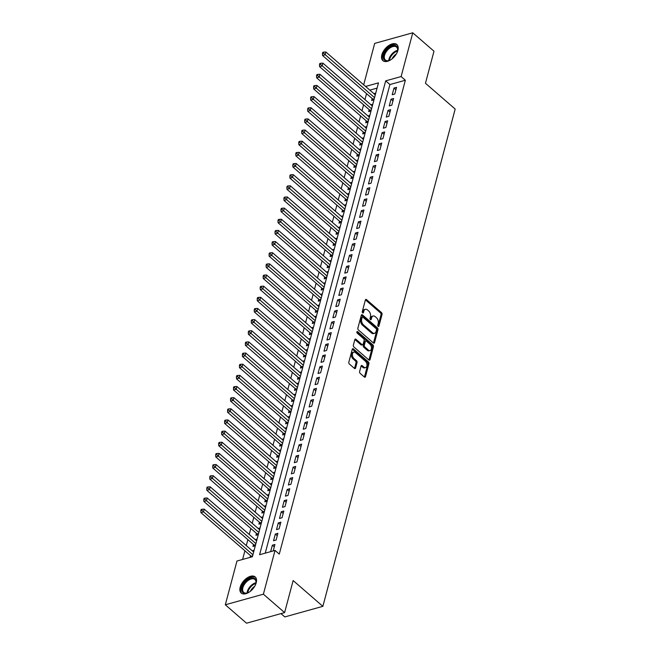 <?xml version="1.0" encoding="UTF-8"?>
<svg xmlns="http://www.w3.org/2000/svg" width="656" height="656" viewBox="0 0 656 656"><rect width="100%" height="100%" fill="white"/><g stroke="black" fill="none" stroke-linecap="round" stroke-linejoin="round"><path stroke-width="0.98" d="M378.168 326.319A0.943 0.582 74.4 0 0 378.955 326.057L382.046 314.429A1.345 0.836 74.4 0 0 381.505 312.617L366.507 299.595A1.345 0.836 74.4 0 0 365.851 299.398A1.345 0.836 74.4 0 0 365.376 299.972L362.284 311.6A0.943 0.582 74.4 0 0 363.449 312.609L363.85 311.108A4.289 2.681 74.4 0 1 365.367 309.288A4.289 2.681 74.4 0 1 367.45 309.919L368.705 311.001A4.289 2.681 74.4 0 1 370.435 316.815L370.033 318.324A0.943 0.582 74.4 0 0 371.206 319.333L371.608 317.832A4.289 2.681 74.4 0 1 373.116 316.012A4.289 2.681 74.4 0 1 375.199 316.643L376.454 317.725A4.289 2.681 74.4 0 1 378.184 323.539L377.79 325.048A0.943 0.582 74.4 0 0 378.168 326.319M240.178 587.227A10.66 6.06 130.9 0 1 246.959 578.018A10.66 6.06 130.9 0 1 255.192 576.944A10.66 6.06 130.9 0 1 256.234 582.758A10.66 6.06 130.9 0 1 249.452 591.966A10.66 6.06 130.9 0 1 241.219 593.049A10.66 6.06 130.9 0 1 240.178 587.227M381.841 54.825A10.66 6.06 130.9 0 1 388.623 45.625A10.66 6.06 130.9 0 1 396.855 44.542A10.66 6.06 130.9 0 1 397.897 50.356A10.66 6.06 130.9 0 1 391.115 59.565A10.66 6.06 130.9 0 1 382.883 60.647A10.66 6.06 130.9 0 1 381.841 54.825M359.619 371.55A1.345 0.836 74.4 0 0 360.16 373.371L364.367 377.02A1.345 0.836 74.4 0 0 365.023 377.216A1.345 0.836 74.4 0 0 365.49 376.651L368.926 363.736A1.345 0.836 74.4 0 0 368.385 361.915L353.387 348.902A1.345 0.836 74.4 0 0 352.731 348.705A1.345 0.836 74.4 0 0 352.264 349.271L348.828 362.186A1.345 0.836 74.4 0 0 349.369 364.006L354.453 368.418A1.345 0.836 74.4 0 0 355.101 368.615A1.345 0.836 74.4 0 0 355.577 368.049L357.044 362.522A1.345 0.836 74.4 0 0 356.503 360.702L353.986 358.512A3.592 2.239 74.4 0 1 352.403 354.871A3.592 2.239 74.4 0 1 353.797 352.133A3.592 2.239 74.4 0 1 355.544 352.657L365.417 361.226A3.592 2.239 74.4 0 1 366.999 364.867A3.592 2.239 74.4 0 1 365.597 367.614A3.592 2.239 74.4 0 1 363.859 367.081L362.21 365.654A1.345 0.836 74.4 0 0 361.563 365.458A1.345 0.836 74.4 0 0 361.087 366.023L359.619 371.55M363.678 84.788L374.691 43.394L412.763 32.8L433.985 51.217L425.457 83.271L455.174 109.052L322.859 606.333L293.142 580.552L284.614 612.606L263.384 594.188L225.311 604.783L236.964 561.019L252.396 556.731L378.479 82.861L365.589 86.453M412.763 32.8L401.119 76.563L385.679 80.86L259.596 554.722L275.028 550.425L263.384 594.188M275.028 550.425L279.276 554.107L405.359 80.245L401.119 76.563M373.428 342.981A1.345 0.836 74.4 0 0 374.076 343.178A1.345 0.836 74.4 0 0 374.551 342.612L377.987 329.697A1.345 0.836 74.4 0 0 377.446 327.877L362.44 314.864A1.345 0.836 74.4 0 0 361.792 314.667A1.345 0.836 74.4 0 0 361.317 315.241L357.881 328.156A1.345 0.836 74.4 0 0 358.422 329.968L373.428 342.981M373.461 346.712L370.025 359.627A1.345 0.836 74.4 0 1 369.549 360.201A1.345 0.836 74.4 0 1 368.893 360.005L353.896 346.991A1.345 0.836 74.4 0 1 353.354 345.171L354.822 339.644A1.345 0.836 74.4 0 1 355.298 339.07A1.345 0.836 74.4 0 1 355.946 339.275L362.03 344.548A1.345 0.836 74.4 0 0 362.686 344.744A1.345 0.836 74.4 0 0 363.153 344.179L364.129 340.513A1.345 0.836 74.4 0 0 363.588 338.693L357.258 333.199A0.943 0.582 74.4 0 1 357.668 331.665L372.92 344.9A1.345 0.836 74.4 0 1 373.461 346.712L372.428 346.999L368.992 359.914L370.025 359.627M250.518 555.657L250.059 557.379M253.487 544.513L252.97 546.464L255.299 545.817M256.455 533.361L255.93 535.312L258.267 534.665M259.423 522.209L258.899 524.16L261.227 523.513M262.384 511.065L261.867 513.017L264.196 512.361M265.352 499.913L264.835 501.865L267.164 501.217M268.32 488.761L267.804 490.713L270.133 490.065M271.289 477.609L270.764 479.561L273.101 478.913M274.249 466.465L273.732 468.417L276.061 467.769M277.217 455.313L276.701 457.265L279.03 456.617M280.186 444.161L279.669 446.113L281.998 445.465M283.154 433.017L282.638 434.961L284.966 434.313M286.123 421.865L285.598 423.817L287.935 423.169M289.083 410.713L288.566 412.665L290.895 412.017M292.051 399.561L291.535 401.513L293.863 400.865M295.02 388.418L294.503 390.369L296.832 389.713M297.988 377.266L297.471 379.217L299.8 378.569M300.956 366.114L300.432 368.065L302.769 367.417M303.917 354.962L303.4 356.913L305.729 356.265M306.885 343.818L306.368 345.769L308.697 345.122M309.853 332.666L309.337 334.617L311.666 333.97M312.822 321.514L312.305 323.465L314.634 322.818M315.79 310.37L315.265 312.313L317.602 311.666M318.75 299.218L318.234 301.17L320.563 300.522M321.719 288.066L321.202 290.018L323.531 289.37M324.687 276.914L324.171 278.866L326.499 278.218M327.656 265.77L327.131 267.722L329.468 267.066M330.624 254.618L330.099 256.57L332.436 255.922M333.584 243.466L333.068 245.418L335.396 244.77M336.553 232.314L336.036 234.266L338.365 233.618M339.521 221.17L339.004 223.122L341.333 222.474M342.489 210.018L341.965 211.97L344.302 211.322M345.458 198.866L344.933 200.818L347.27 200.17M348.418 187.723L347.901 189.674L350.23 189.018M351.386 176.571L350.87 178.522L353.199 177.874M354.355 165.419L353.838 167.37L356.167 166.722M357.323 154.267L356.798 156.218L359.135 155.57M360.292 143.123L359.767 145.074L362.104 144.418M363.252 131.971L362.735 133.922L365.064 133.275M366.22 120.819L365.704 122.77L368.032 122.123M369.189 109.667L368.672 111.618L371.001 110.971M394.789 94.029L396.568 87.338L393.994 88.052L392.214 94.743L394.789 94.029M391.821 105.181L393.6 98.49L391.025 99.204L389.246 105.895L391.821 105.181M388.852 116.325L390.632 109.642L388.065 110.356L386.277 117.047L388.852 116.325M385.884 127.477L387.663 120.786L385.097 121.508L383.317 128.191L385.884 127.477M382.924 138.629L384.703 131.938L382.128 132.651L380.349 139.343L382.924 138.629M379.955 149.781L381.735 143.09L379.16 143.803L377.38 150.495L379.955 149.781M376.987 160.925L378.766 154.234L376.191 154.955L374.412 161.647L376.987 160.925M374.018 172.077L375.798 165.386L373.231 166.107L371.452 172.79L374.018 172.077M371.05 183.229L372.829 176.538L370.263 177.251L368.483 183.942L371.05 183.229M368.09 194.373L369.869 187.69L367.294 188.403L365.515 195.094L368.09 194.373M365.121 205.525L366.901 198.834L364.326 199.555L362.547 206.246L365.121 205.525M362.153 216.677L363.932 209.986L361.358 210.699L359.578 217.39L362.153 216.677M359.185 227.829L360.964 221.138L358.397 221.851L356.618 228.542L359.185 227.829M356.216 238.973L358.004 232.29L355.429 233.003L353.65 239.694L356.216 238.973M353.256 250.125L355.035 243.433L352.461 244.155L350.681 250.838L353.256 250.125M350.288 261.277L352.067 254.585L349.492 255.299L347.713 261.99L350.288 261.277M347.319 272.429L349.099 265.737L346.524 266.451L344.744 273.142L347.319 272.429M344.351 283.572L346.13 276.881L343.564 277.603L341.784 284.294L344.351 283.572M341.382 294.724L343.17 288.033L340.595 288.747L338.816 295.438L341.382 294.724M338.422 305.876L340.202 299.185L337.627 299.899L335.847 306.59L338.422 305.876M335.454 317.02L337.233 310.337L334.658 311.051L332.879 317.742L335.454 317.02M332.485 328.172L334.265 321.481L331.69 322.203L329.911 328.894L332.485 328.172M329.517 339.324L331.296 332.633L328.73 333.346L326.95 340.038L329.517 339.324M326.549 350.476L328.336 343.785L325.761 344.498L323.982 351.19L326.549 350.476M323.588 361.62L325.368 354.937L322.793 355.65L321.014 362.342L323.588 361.62M320.62 372.772L322.399 366.081L319.825 366.802L318.045 373.485L320.62 372.772M317.652 383.924L319.431 377.233L316.856 377.946L315.077 384.637L317.652 383.924M314.683 395.076L316.463 388.385L313.896 389.098L312.117 395.789L314.683 395.076M311.723 406.22L313.502 399.529L310.928 400.25L309.148 406.941L311.723 406.22M308.755 417.372L310.534 410.681L307.959 411.394L306.18 418.085L308.755 417.372M305.786 428.524L307.566 421.833L304.991 422.546L303.211 429.237L305.786 428.524M302.818 439.668L304.597 432.985L302.031 433.698L300.243 440.389L302.818 439.668M299.849 450.82L301.629 444.128L299.062 444.85L297.283 451.533L299.849 450.82M296.889 461.972L298.669 455.28L296.094 455.994L294.314 462.685L296.889 461.972M293.921 473.124L295.7 466.432L293.125 467.146L291.346 473.837L293.921 473.124M290.952 484.267L292.732 477.584L290.157 478.298L288.378 484.989L290.952 484.267M287.984 495.419L289.763 488.728L287.197 489.45L285.409 496.133L287.984 495.419M285.016 506.571L286.795 499.88L284.228 500.594L282.449 507.285L285.016 506.571M282.055 517.723L283.835 511.032L281.26 511.746L279.481 518.437L282.055 517.723M279.087 528.867L280.866 522.176L278.292 522.898L276.512 529.589L279.087 528.867M276.119 540.019L277.898 533.328L275.323 534.041L273.544 540.733L276.119 540.019M405.359 80.245L389.926 84.542L265.237 553.156M273.216 550.933L274.93 544.48L272.363 545.193L270.641 551.647M366.54 93.652L364.957 99.622M363.58 104.804L361.989 110.774M360.611 115.948L359.021 121.918M357.643 127.1L356.052 133.07M354.675 138.252L353.084 144.222M351.706 149.404L350.124 155.365M348.746 160.548L347.155 166.517M345.778 171.7L344.187 177.669M342.809 182.852L341.218 188.821M339.841 194.004L338.258 199.965M336.872 205.148L335.29 211.117M333.912 216.3L332.321 222.269M330.944 227.452L329.353 233.413M327.975 238.595L326.385 244.565M325.007 249.747L323.424 255.717M322.039 260.899L320.456 266.869M319.078 272.051L317.488 278.013M316.11 283.195L314.519 289.165M313.142 294.347L311.551 300.317M310.173 305.499L308.591 311.469M307.205 316.651L305.622 322.613M304.245 327.795L302.654 333.765M301.276 338.947L299.685 344.917M298.308 350.099L296.717 356.06M295.339 361.243L293.757 367.212M292.371 372.395L290.788 378.364M289.411 383.547L287.82 389.516M286.442 394.699L284.852 400.66M283.474 405.843L281.883 411.812M280.506 416.995L278.923 422.964M277.537 428.147L275.955 434.116M274.577 439.299L272.986 445.26M271.609 450.442L270.018 456.412M268.64 461.594L267.049 467.564M265.672 472.746L264.089 478.708M262.703 483.89L261.121 489.86M259.743 495.042L258.152 501.012M256.775 506.194L255.184 512.164M253.806 517.346L252.216 523.308M250.838 528.49L249.255 534.46M247.878 539.642L246.287 545.612M244.909 550.794L242.605 559.453M377.085 88.117L369.836 90.134M372.157 98.523L371.632 100.475L373.969 99.827M373.895 93.652L375.749 93.136M370.927 104.796L372.78 104.279M367.959 115.948L369.812 115.431M364.99 127.1L366.843 126.583M362.022 138.252L363.883 137.735M359.062 149.396L360.915 148.879M356.093 160.548L357.946 160.031M353.125 171.7L354.978 171.183M350.156 182.852L352.01 182.335M347.188 193.996L349.049 193.479M344.228 205.148L346.081 204.631M341.259 216.3L343.113 215.783M338.291 227.443L340.144 226.927M335.323 238.595L337.176 238.079M332.354 249.747L334.216 249.231M329.394 260.899L331.247 260.383M326.426 272.043L328.279 271.527M323.457 283.195L325.31 282.679M320.489 294.347L322.342 293.831M317.52 305.491L319.382 304.983M314.56 316.643L316.413 316.126M311.592 327.795L313.445 327.278M308.623 338.947L310.477 338.43M305.655 350.091L307.508 349.574M302.695 361.243L304.548 360.726M299.726 372.395L301.58 371.878M296.758 383.547L298.611 383.03M293.79 394.691L295.643 394.174M290.821 405.843L292.683 405.326M287.861 416.995L289.714 416.478M284.893 428.138L286.746 427.63M281.924 439.29L283.777 438.774M278.956 450.442L280.809 449.926M275.987 461.594L277.849 461.078M273.027 472.738L274.88 472.222M270.059 483.89L271.912 483.374M267.09 495.042L268.944 494.526M264.122 506.194L265.975 505.678M261.154 517.338L263.015 516.821M258.193 528.49L260.047 527.973M255.225 539.642L257.078 539.125M252.257 550.786L254.11 550.269M280.973 613.614L284.794 616.927L322.859 606.333M284.614 612.606L246.541 623.2L225.311 604.783M389.926 84.542L385.679 80.86M393.994 88.052L395.929 89.733M391.025 99.204L392.96 100.885M388.065 110.356L390 112.037M385.097 121.508L387.032 123.18M382.128 132.651L384.063 134.332M379.16 143.803L381.095 145.484M376.191 154.955L378.127 156.636M373.231 166.107L375.166 167.78M370.263 177.251L372.198 178.932M367.294 188.403L369.23 190.084M364.326 199.555L366.261 201.228M361.358 210.699L363.293 212.38M358.397 221.851L360.333 223.532M355.429 233.003L357.364 234.684M352.461 244.155L354.396 245.828M349.492 255.299L351.427 256.98M346.524 266.451L348.459 268.132M343.564 277.603L345.499 279.276M340.595 288.747L342.53 290.428M337.627 299.899L339.562 301.58M334.658 311.051L336.594 312.732M331.69 322.203L333.625 323.875M328.73 333.346L330.665 335.027M325.761 344.498L327.697 346.179M322.793 355.65L324.728 357.331M319.825 366.802L321.76 368.475M316.856 377.946L318.791 379.627M313.896 389.098L315.831 390.779M310.928 400.25L312.863 401.923M307.959 411.394L309.894 413.075M304.991 422.546L306.926 424.227M302.031 433.698L303.966 435.379M299.062 444.85L300.997 446.523M296.094 455.994L298.029 457.675M293.125 467.146L295.061 468.827M290.157 478.298L292.092 479.979M287.197 489.45L289.132 491.123M284.228 500.594L286.164 502.275M281.26 511.746L283.195 513.427M278.292 522.898L280.227 524.57M275.323 534.041L277.258 535.722M272.363 545.193L274.298 546.874M373.116 316.012L372.091 316.299A4.289 2.681 74.4 0 0 370.574 318.119L371.608 317.832M370.238 319.39L370.574 318.119M365.367 309.288L364.342 309.575A4.289 2.681 74.4 0 0 362.825 311.395L363.85 311.108M362.489 312.666L362.825 311.395M377.987 326.114L381.021 314.716A1.345 0.836 74.4 0 0 380.48 312.904L365.474 299.882A1.345 0.836 74.4 0 0 365.425 299.841M373.477 343.031A1.345 0.836 74.4 0 0 373.518 342.899L376.954 329.984A1.345 0.836 74.4 0 0 376.413 328.164L361.415 315.151A1.345 0.836 74.4 0 0 361.358 315.11M376.503 329.886A0.943 0.582 74.4 0 0 376.118 328.615L362.948 317.192A0.943 0.582 74.4 0 0 362.161 317.455L361.743 319.037A4.289 2.681 74.4 0 0 363.473 324.859L372.477 332.666A4.289 2.681 74.4 0 0 374.56 333.297A4.289 2.681 74.4 0 0 376.077 331.477L376.503 329.886M362.497 317.053L361.464 317.34A0.943 0.582 74.4 0 0 361.136 317.742L362.161 317.455M374.56 333.297L373.535 333.584A4.289 2.681 74.4 0 1 371.452 332.953L362.448 325.146A4.289 2.681 74.4 0 1 360.71 319.324L361.136 317.742M362.686 344.744L361.653 345.031A1.345 0.836 74.4 0 1 361.005 344.835L354.921 339.562A1.345 0.836 74.4 0 0 354.863 339.513M356.848 332.133L371.886 345.187L372.92 344.9M368.344 350.025A3.592 2.239 74.4 0 0 370.091 350.558A3.592 2.239 74.4 0 0 371.485 347.819A3.592 2.239 74.4 0 0 369.902 344.17L366.425 341.153A1.345 0.836 74.4 0 0 365.769 340.956A1.345 0.836 74.4 0 0 365.302 341.522L364.326 345.187A1.345 0.836 74.4 0 0 364.867 347.008L368.344 350.025L367.319 350.312A3.592 2.239 74.4 0 0 369.057 350.845L370.091 350.558M365.769 340.956L364.744 341.243A1.345 0.836 74.4 0 0 364.269 341.809L365.302 341.522M367.319 350.312L363.834 347.295A1.345 0.836 74.4 0 1 363.293 345.474L364.269 341.809M372.428 346.999A1.345 0.836 74.4 0 0 371.886 345.187M365.597 367.614L364.572 367.893A3.592 2.239 74.4 0 1 362.834 367.368L361.185 365.941A1.345 0.836 74.4 0 0 361.128 365.892M353.797 352.133L352.772 352.411A3.592 2.239 74.4 0 0 351.37 355.158A3.592 2.239 74.4 0 0 352.953 358.799L353.986 358.512M354.502 368.459A1.345 0.836 74.4 0 0 354.543 368.328L356.019 362.801A1.345 0.836 74.4 0 0 355.478 360.989L352.953 358.799M364.424 377.061A1.345 0.836 74.4 0 0 364.465 376.938L367.901 364.023A1.345 0.836 74.4 0 0 367.36 362.202L352.354 349.189A1.345 0.836 74.4 0 0 352.305 349.148M375.289 94.858L325.884 52.004L325.138 54.784L322.572 55.506L372.838 99.113A1.369 0.853 -105.6 0 1 373.133 99.466L373.436 99.966M323.49 53.21L323.785 52.095L322.752 52.382L322.457 53.497L323.49 53.21L374.543 97.646M323.785 52.095L325.884 52.004M322.572 55.506L322.457 53.497M391.361 59.393A9.225 5.248 130.9 0 1 388.918 60.59A9.225 5.248 130.9 0 1 383.604 55.112A9.225 5.248 130.9 0 1 392.206 45.756A9.225 5.248 130.9 0 1 397.659 50.528A9.225 5.248 130.9 0 1 397.495 51.25A9.225 5.248 130.9 0 1 396.814 53.111M397.602 50.815A8.544 4.854 -49.1 0 0 396.568 47.101A8.544 4.854 -49.1 0 0 389.976 47.962A8.544 4.854 -49.1 0 0 384.539 55.342A8.544 4.854 -49.1 0 0 385.375 59.999A8.544 4.854 -49.1 0 0 389.205 60.491M392.124 58.81A6.724 3.829 130.9 0 1 396.347 53.948M397.339 45.059A10.594 6.027 -49.1 0 0 389.18 46.346A10.594 6.027 -49.1 0 0 382.571 55.399A10.594 6.027 -49.1 0 0 383.465 61.057M249.698 591.794A9.225 5.248 130.9 0 1 247.263 592.991A9.225 5.248 130.9 0 1 241.662 589.58A9.225 5.248 130.9 0 1 247.148 580.027A9.225 5.248 130.9 0 1 255.996 582.93A9.225 5.248 130.9 0 1 255.151 585.505M255.938 583.217A8.544 4.854 -49.1 0 0 254.905 579.502A8.544 4.854 -49.1 0 0 247.706 580.814A8.544 4.854 -49.1 0 0 243.712 592.401A8.544 4.854 -49.1 0 0 247.542 592.893M250.461 591.212A6.724 3.829 130.9 0 1 253.839 586.931A6.724 3.829 130.9 0 1 254.684 586.349M255.684 577.46A10.594 6.027 -49.1 0 0 246.894 579.207A10.594 6.027 -49.1 0 0 241.81 593.459M372.321 106.01L322.916 63.148L322.17 65.936L319.603 66.658L369.869 110.257A1.369 0.853 -105.6 0 1 370.164 110.618L370.476 111.118M320.522 64.362L320.817 63.247L319.792 63.534L319.488 64.649L320.522 64.362L371.575 108.798M320.817 63.247L322.916 63.148M319.603 66.658L319.488 64.649M369.353 117.162L319.948 74.3L319.21 77.088L316.635 77.802L366.901 121.409A1.369 0.853 -105.6 0 1 367.196 121.762L367.508 122.27M317.553 75.506L317.848 74.39L316.823 74.677L316.528 75.793L317.553 75.506L368.615 119.95M317.848 74.39L319.948 74.3M316.635 77.802L316.528 75.793M366.384 128.305L316.979 85.452L316.241 88.24L313.666 88.954L363.932 132.561A1.369 0.853 -105.6 0 1 364.228 132.914L364.539 133.422M314.585 86.658L314.88 85.542L313.855 85.829L313.56 86.945L314.585 86.658L365.646 131.093M314.88 85.542L316.979 85.452M313.666 88.954L313.56 86.945M363.424 139.457L314.011 96.596L313.273 99.384L310.698 100.106L360.964 143.713A1.369 0.853 -105.6 0 1 361.259 144.066L361.571 144.566M311.616 97.81L311.92 96.694L310.887 96.981L310.591 98.097L311.616 97.81L362.678 142.245M311.92 96.694L314.011 96.596M310.698 100.106L310.591 98.097M360.456 150.609L311.051 107.748L310.304 110.536L307.738 111.249L358.004 154.857A1.369 0.853 -105.6 0 1 358.299 155.218L358.602 155.718M308.656 108.962L308.951 107.846L307.918 108.125L307.623 109.24L308.656 108.962L359.709 153.397M308.951 107.846L311.051 107.748M307.738 111.249L307.623 109.24M357.487 161.761L308.082 118.9L307.336 121.688L304.769 122.401L355.035 166.009A1.369 0.853 -105.6 0 1 355.331 166.362L355.642 166.87M305.688 120.105L305.983 118.99L304.958 119.277L304.655 120.392L305.688 120.105L356.749 164.549M305.983 118.99L308.082 118.9M304.769 122.401L304.655 120.392M354.519 172.905L305.114 130.052L304.376 132.84L301.801 133.553L352.067 177.161A1.369 0.853 -105.6 0 1 352.362 177.514L352.674 178.022M302.719 131.257L303.015 130.142L301.99 130.429L301.694 131.544L302.719 131.257L353.781 175.693M303.015 130.142L305.114 130.052M301.801 133.553L301.694 131.544M351.55 184.057L302.145 141.196L301.407 143.984L298.833 144.705L349.099 188.305A1.369 0.853 -105.6 0 1 349.394 188.666L349.705 189.166M299.751 142.409L300.046 141.294L299.021 141.581L298.726 142.696L299.751 142.409L350.812 186.845M300.046 141.294L302.145 141.196M298.833 144.705L298.726 142.696M348.59 195.209L299.185 152.348L298.439 155.136L295.864 155.849L346.13 199.457A1.369 0.853 -105.6 0 1 346.425 199.818L346.737 200.318M296.783 153.553L297.086 152.438L296.053 152.725L295.758 153.84L296.783 153.553L347.844 197.997M297.086 152.438L299.185 152.348M295.864 155.849L295.758 153.84M345.622 206.361L296.217 163.5L295.471 166.288L292.904 167.001L343.17 210.609A1.369 0.853 -105.6 0 1 343.465 210.961L343.777 211.47M293.822 164.705L294.118 163.59L293.084 163.877L292.789 164.992L293.822 164.705L344.876 209.149M294.118 163.59L296.217 163.5M292.904 167.001L292.789 164.992M342.653 217.505L293.248 174.652L292.502 177.432L289.936 178.153L340.202 221.761A1.369 0.853 -105.6 0 1 340.497 222.113L340.808 222.614M290.854 175.857L291.149 174.742L290.124 175.029L289.821 176.144L290.854 175.857L341.915 220.293M291.149 174.742L293.248 174.652M289.936 178.153L289.821 176.144M339.685 228.657L290.28 185.796L289.542 188.584L286.967 189.297L337.233 232.905A1.369 0.853 -105.6 0 1 337.528 233.265L337.84 233.766M287.886 187.009L288.181 185.894L287.156 186.181L286.861 187.296L287.886 187.009L338.947 231.445M288.181 185.894L290.28 185.796M286.967 189.297L286.861 187.296M336.717 239.809L287.312 196.948L286.574 199.736L283.999 200.449L334.265 244.057A1.369 0.853 -105.6 0 1 334.56 244.409L334.872 244.918M284.917 198.153L285.212 197.038L284.187 197.325L283.892 198.44L284.917 198.153L335.979 242.597M285.212 197.038L287.312 196.948M283.999 200.449L283.892 198.44M333.756 250.953L284.351 208.1L283.605 210.888L281.03 211.601L331.296 255.209A1.369 0.853 -105.6 0 1 331.592 255.561L331.903 256.07M281.957 209.305L282.252 208.19L281.219 208.477L280.924 209.592L281.957 209.305L333.01 253.741M282.252 208.19L284.351 208.1M281.03 211.601L280.924 209.592M330.788 262.105L281.383 219.243L280.637 222.031L278.07 222.753L328.336 266.352A1.369 0.853 -105.6 0 1 328.631 266.713L328.943 267.213M278.989 220.457L279.284 219.342L278.251 219.629L277.955 220.744L278.989 220.457L330.042 264.893M279.284 219.342L281.383 219.243M278.07 222.753L277.955 220.744M327.82 273.257L278.415 230.395L277.677 233.183L275.102 233.897L325.368 277.504A1.369 0.853 -105.6 0 1 325.663 277.865L325.975 278.365M276.02 231.609L276.315 230.494L275.29 230.773L274.987 231.888L276.02 231.609L327.082 276.045M276.315 230.494L278.415 230.395M275.102 233.897L274.987 231.888M324.851 284.409L275.446 241.547L274.708 244.335L272.133 245.049L322.399 288.656A1.369 0.853 -105.6 0 1 322.695 289.009L323.006 289.517M273.052 242.753L273.347 241.638L272.322 241.925L272.027 243.04L273.052 242.753L324.113 287.197M273.347 241.638L275.446 241.547M272.133 245.049L272.027 243.04M321.883 295.553L272.478 252.699L271.74 255.487L269.165 256.201L319.431 299.808A1.369 0.853 -105.6 0 1 319.726 300.161L320.038 300.669M270.083 253.905L270.387 252.79L269.354 253.077L269.058 254.192L270.083 253.905L321.145 298.341M270.387 252.79L272.478 252.699M269.165 256.201L269.058 254.192M318.923 306.705L269.518 263.843L268.771 266.631L266.197 267.353L316.463 310.952A1.369 0.853 -105.6 0 1 316.758 311.313L317.069 311.813M267.123 265.057L267.418 263.942L266.385 264.229L266.09 265.344L267.123 265.057L318.176 309.493M267.418 263.942L269.518 263.843M266.197 267.353L266.09 265.344M315.954 317.857L266.549 274.995L265.803 277.783L263.236 278.497L313.502 322.104A1.369 0.853 -105.6 0 1 313.798 322.457L314.109 322.965M264.155 276.201L264.45 275.085L263.417 275.372L263.122 276.488L264.155 276.201L315.208 320.645M264.45 275.085L266.549 274.995M263.236 278.497L263.122 276.488M312.986 329.009L263.581 286.147L262.843 288.935L260.268 289.649L310.534 333.256A1.369 0.853 -105.6 0 1 310.829 333.609L311.141 334.117M261.186 287.353L261.482 286.237L260.457 286.524L260.153 287.64L261.186 287.353L312.248 331.788M261.482 286.237L263.581 286.147M260.268 289.649L260.153 287.64M310.017 340.152L260.612 297.299L259.874 300.079L257.3 300.801L307.566 344.408A1.369 0.853 -105.6 0 1 307.861 344.761L308.172 345.261M258.218 298.505L258.513 297.389L257.488 297.676L257.193 298.792L258.218 298.505L309.279 342.94M258.513 297.389L260.612 297.299M257.3 300.801L257.193 298.792M307.049 351.304L257.644 308.443L256.906 311.231L254.331 311.944L304.597 355.552A1.369 0.853 -105.6 0 1 304.892 355.913L305.204 356.413M255.25 309.657L255.553 308.541L254.52 308.828L254.225 309.944L255.25 309.657L306.311 354.092M255.553 308.541L257.644 308.443M254.331 311.944L254.225 309.944M304.089 362.456L254.684 319.595L253.938 322.383L251.363 323.096L301.629 366.704A1.369 0.853 -105.6 0 1 301.932 367.057L302.236 367.565M252.289 320.8L252.585 319.685L251.551 319.972L251.256 321.087L252.289 320.8L303.343 365.244M252.585 319.685L254.684 319.595M251.363 323.096L251.256 321.087M301.12 373.6L251.715 330.747L250.969 333.535L248.403 334.248L298.669 377.856A1.369 0.853 -105.6 0 1 298.964 378.209L299.275 378.717M249.321 331.952L249.616 330.837L248.583 331.124L248.288 332.239L249.321 331.952L300.374 376.388M249.616 330.837L251.715 330.747M248.403 334.248L248.288 332.239M298.152 384.752L248.747 341.891L248.009 344.679L245.434 345.4L295.7 389A1.369 0.853 -105.6 0 1 295.995 389.361L296.307 389.861M246.353 343.104L246.648 341.989L245.623 342.276L245.319 343.391L246.353 343.104L297.414 387.54M246.648 341.989L248.747 341.891M245.434 345.4L245.319 343.391M295.184 395.904L245.779 353.043L245.041 355.831L242.466 356.544L292.732 400.152A1.369 0.853 -105.6 0 1 293.027 400.513L293.339 401.013M243.384 354.248L243.679 353.141L242.654 353.42L242.359 354.535L243.384 354.248L294.446 398.692M243.679 353.141L245.779 353.043M242.466 356.544L242.359 354.535M292.215 407.056L242.81 364.195L242.072 366.983L239.497 367.696L289.763 411.304A1.369 0.853 -105.6 0 1 290.059 411.656L290.37 412.165M240.416 365.4L240.719 364.285L239.686 364.572L239.391 365.687L240.416 365.4L291.477 409.844M240.719 364.285L242.81 364.195M239.497 367.696L239.391 365.687M289.255 418.2L239.85 375.347L239.104 378.135L236.529 378.848L286.803 422.456A1.369 0.853 -105.6 0 1 287.098 422.808L287.402 423.317M237.456 376.552L237.751 375.437L236.718 375.724L236.422 376.839L237.456 376.552L288.509 420.988M237.751 375.437L239.85 375.347M236.529 378.848L236.422 376.839M286.287 429.352L236.882 386.491L236.135 389.279L233.569 390L283.835 433.6A1.369 0.853 -105.6 0 1 284.13 433.96L284.442 434.461M234.487 387.704L234.782 386.589L233.749 386.876L233.454 387.991L234.487 387.704L285.54 432.14M234.782 386.589L236.882 386.491M233.569 390L233.454 387.991M283.318 440.504L233.913 397.643L233.175 400.431L230.6 401.144L280.866 444.752A1.369 0.853 -105.6 0 1 281.162 445.104L281.473 445.613M231.519 398.848L231.814 397.733L230.789 398.02L230.494 399.135L231.519 398.848L282.58 443.292M231.814 397.733L233.913 397.643M230.6 401.144L230.494 399.135M280.35 451.656L230.945 408.795L230.207 411.583L227.632 412.296L277.898 455.904A1.369 0.853 -105.6 0 1 278.193 456.256L278.505 456.765M228.55 410L228.846 408.885L227.821 409.172L227.525 410.287L228.55 410L279.612 454.436M228.846 408.885L230.945 408.795M227.632 412.296L227.525 410.287M277.39 462.8L227.976 419.938L227.238 422.726L224.664 423.448L274.93 467.056A1.369 0.853 -105.6 0 1 275.225 467.408L275.536 467.908M225.582 421.152L225.885 420.037L224.852 420.324L224.557 421.439L225.582 421.152L276.643 465.588M225.885 420.037L227.976 419.938M224.664 423.448L224.557 421.439M274.421 473.952L225.016 431.09L224.27 433.878L221.695 434.592L271.969 478.199A1.369 0.853 -105.6 0 1 272.265 478.56L272.568 479.06M222.622 432.304L222.917 431.189L221.884 431.476L221.589 432.583L222.622 432.304L273.675 476.74M222.917 431.189L225.016 431.09M221.695 434.592L221.589 432.583M271.453 485.104L222.048 442.242L221.302 445.03L218.735 445.744L269.001 489.351A1.369 0.853 -105.6 0 1 269.296 489.704L269.608 490.212M219.653 443.448L219.949 442.333L218.924 442.62L218.62 443.735L219.653 443.448L270.707 487.892M219.949 442.333L222.048 442.242M218.735 445.744L218.62 443.735M268.484 496.248L219.079 453.394L218.341 456.182L215.767 456.896L266.033 500.503A1.369 0.853 -105.6 0 1 266.328 500.856L266.639 501.364M216.685 454.6L216.98 453.485L215.955 453.772L215.66 454.887L216.685 454.6L267.746 499.036M216.98 453.485L219.079 453.394M215.767 456.896L215.66 454.887M265.516 507.4L216.111 464.538L215.373 467.326L212.798 468.048L263.064 511.647A1.369 0.853 -105.6 0 1 263.359 512.008L263.671 512.508M213.717 465.752L214.012 464.637L212.987 464.924L212.692 466.039L213.717 465.752L264.778 510.188M214.012 464.637L216.111 464.538M212.798 468.048L212.692 466.039M262.556 518.552L213.143 475.69L212.405 478.478L209.83 479.192L260.096 522.799A1.369 0.853 -105.6 0 1 260.391 523.16L260.703 523.66M210.748 476.896L211.052 475.789L210.018 476.067L209.723 477.183L210.748 476.896L261.81 521.34M211.052 475.789L213.143 475.69M209.83 479.192L209.723 477.183M259.587 529.704L210.182 486.842L209.436 489.63L206.87 490.344L257.136 533.951A1.369 0.853 -105.6 0 1 257.431 534.304L257.734 534.812M207.788 488.048L208.083 486.932L207.05 487.219L206.755 488.335L207.788 488.048L258.841 532.492M208.083 486.932L210.182 486.842M206.87 490.344L206.755 488.335M256.619 540.847L207.214 497.994L206.468 500.774L203.901 501.496L254.167 545.103A1.369 0.853 -105.6 0 1 254.462 545.456L254.774 545.956M204.82 499.2L205.115 498.084L204.09 498.371L203.786 499.487L204.82 499.2L255.873 543.635M205.115 498.084L207.214 497.994M203.901 501.496L203.786 499.487M253.651 551.999L204.246 509.138L203.508 511.926L200.933 512.648L251.199 556.247A1.369 0.853 -105.6 0 1 251.494 556.608L251.691 556.919M201.851 510.352L202.146 509.236L201.121 509.523L200.826 510.639L201.851 510.352L252.913 554.787M202.146 509.236L204.246 509.138M200.933 512.648L200.826 510.639M378.135 326.286L378.955 326.057M362.629 312.838L363.449 312.609M370.386 319.562L371.206 319.333M365.474 299.882L366.507 299.595M380.48 312.904L381.505 312.617M381.021 314.716L382.046 314.429M361.415 315.151L362.44 314.864M376.413 328.164L377.446 327.877M376.954 329.984L377.987 329.697M373.518 342.899L374.551 342.612M360.71 319.324L361.743 319.037M362.448 325.146L363.473 324.859M371.452 332.953L372.477 332.666M354.921 339.562L355.946 339.275M361.005 344.835L362.03 344.548M356.889 331.887L357.668 331.665M363.293 345.474L364.326 345.187M363.834 347.295L364.867 347.008M361.185 365.941L362.21 365.654M362.834 367.368L363.859 367.081M355.478 360.989L356.503 360.702M356.019 362.801L357.044 362.522M354.543 368.328L355.577 368.049M352.354 349.189L353.387 348.902M367.36 362.202L368.385 361.915M367.901 364.023L368.926 363.736M364.465 376.938L365.49 376.651M372.838 99.113L374.264 98.712M373.133 99.466L374.133 99.187M388.721 60.614A8.544 4.854 130.9 0 1 388.967 59.179A8.544 4.854 130.9 0 1 397.651 50.323M397.552 51.029A8.257 4.699 -49.1 0 0 389.598 59.483A8.257 4.699 -49.1 0 0 389.41 60.418M247.058 593.016A8.544 4.854 130.9 0 1 252.125 584.652A8.544 4.854 130.9 0 1 255.988 582.725M255.889 583.43A8.257 4.699 -49.1 0 0 252.601 585.185A8.257 4.699 -49.1 0 0 247.747 592.819M369.869 110.257L371.296 109.864M370.164 110.618L371.173 110.339M366.901 121.409L368.328 121.016M367.196 121.762L368.205 121.483M363.932 132.561L365.359 132.159M364.228 132.914L365.236 132.635M360.964 143.713L362.399 143.311M361.259 144.066L362.268 143.787M358.004 154.857L359.431 154.463M358.299 155.218L359.299 154.931M355.035 166.009L356.462 165.607M355.331 166.362L356.339 166.083M352.067 177.161L353.494 176.759M352.362 177.514L353.371 177.235M349.099 188.305L350.525 187.911M349.394 188.666L350.402 188.387M346.13 199.457L347.565 199.063M346.425 199.818L347.434 199.531M343.17 210.609L344.597 210.207M343.465 210.961L344.466 210.683M340.202 221.761L341.628 221.359M340.497 222.113L341.505 221.835M337.233 232.905L338.66 232.511M337.528 233.265L338.537 232.987M334.265 244.057L335.692 243.663M334.56 244.409L335.569 244.13M331.296 255.209L332.731 254.807M331.592 255.561L332.6 255.282M328.336 266.352L329.763 265.959M328.631 266.713L329.632 266.434M325.368 277.504L326.795 277.111M325.663 277.865L326.672 277.578M322.399 288.656L323.826 288.255M322.695 289.009L323.703 288.73M319.431 299.808L320.858 299.407M319.726 300.161L320.735 299.882M316.463 310.952L317.898 310.559M316.758 311.313L317.766 311.034M313.502 322.104L314.929 321.711M313.798 322.457L314.798 322.178M310.534 333.256L311.961 332.854M310.829 333.609L311.838 333.33M307.566 344.408L308.992 344.006M307.861 344.761L308.869 344.482M304.597 355.552L306.024 355.158M304.892 355.913L305.901 355.626M301.629 366.704L303.064 366.31M301.932 367.057L302.933 366.778M298.669 377.856L300.095 377.454M298.964 378.209L299.972 377.93M295.7 389L297.127 388.606M295.995 389.361L297.004 389.082M292.732 400.152L294.159 399.758M293.027 400.513L294.036 400.226M289.763 411.304L291.19 410.902M290.059 411.656L291.067 411.378M286.803 422.456L288.23 422.054M287.098 422.808L288.099 422.53M283.835 433.6L285.262 433.206M284.13 433.96L285.139 433.682M280.866 444.752L282.293 444.358M281.162 445.104L282.17 444.825M277.898 455.904L279.325 455.502M278.193 456.256L279.202 455.977M274.93 467.056L276.356 466.654M275.225 467.408L276.233 467.129M271.969 478.199L273.396 477.806M272.265 478.56L273.265 478.273M269.001 489.351L270.428 488.958M269.296 489.704L270.305 489.425M266.033 500.503L267.459 500.102M266.328 500.856L267.336 500.577M263.064 511.647L264.491 511.254M263.359 512.008L264.368 511.729M260.096 522.799L261.531 522.406M260.391 523.16L261.4 522.873M257.136 533.951L258.562 533.549M257.431 534.304L258.431 534.025M254.167 545.103L255.594 544.701M254.462 545.456L255.471 545.177M251.199 556.247L252.626 555.853M251.494 556.608L252.503 556.329"/></g></svg>
